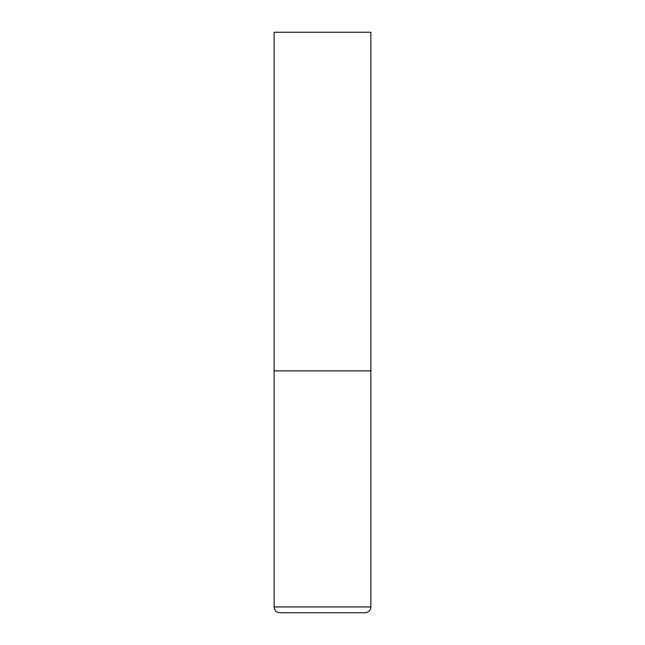 <?xml version="1.0" encoding="UTF-8"?>
<svg xmlns="http://www.w3.org/2000/svg" width="645" height="645" viewBox="0 0 645 645"><rect width="100%" height="100%" fill="white"/><g stroke="black" fill="none" stroke-linecap="round" stroke-linejoin="round"><path stroke-width="0.97" d="M370.875 606.945L370.875 370.875L274.125 370.875L370.875 370.875L370.875 32.25L274.125 32.25L274.125 606.945C274.472 610.468 276.407 612.403 279.93 612.75L365.07 612.75C368.593 612.403 370.528 610.468 370.875 606.945L274.125 606.945"/></g></svg>
